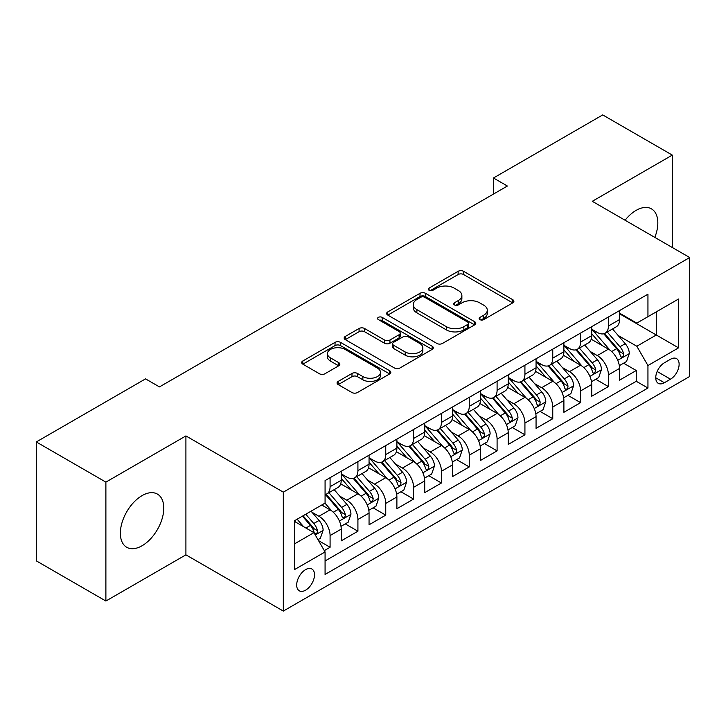 <?xml version="1.0" encoding="UTF-8"?>
<svg xmlns="http://www.w3.org/2000/svg" width="726" height="726" viewBox="0 0 726 726"><rect width="100%" height="100%" fill="white"/><g stroke="black" fill="none" stroke-linecap="round" stroke-linejoin="round"><path stroke-width="1.09" d="M479.913 319.621A2.704 1.561 0 0 0 483.734 319.621L512.765 302.86A3.866 2.232 0 0 0 513.899 301.281A3.866 2.232 0 0 0 512.765 299.702L463.587 271.315A3.866 2.232 0 0 0 458.124 271.315L429.093 288.068A2.704 1.561 0 0 0 428.304 289.175A2.704 1.561 0 0 0 429.093 290.282A2.704 1.561 0 0 0 432.923 290.282L436.68 288.113A12.36 7.142 0 0 1 454.158 288.113L458.26 290.473A12.36 7.142 0 0 1 461.881 295.527A12.36 7.142 0 0 1 458.26 300.573L454.503 302.742A2.704 1.561 0 0 0 453.714 303.84A2.704 1.561 0 0 0 454.503 304.947A2.704 1.561 0 0 0 458.324 304.947L462.081 302.778A12.36 7.142 0 0 1 479.568 302.778L483.67 305.147A12.36 7.142 0 0 1 487.291 310.193A12.36 7.142 0 0 1 483.67 315.238L479.913 317.407A2.704 1.561 0 0 0 479.115 318.514A2.704 1.561 0 0 0 479.913 319.621L479.913 317.407M142.069 545.752A30.701 17.723 120 0 0 162.125 518.7A30.701 17.723 120 0 0 157.424 494.097A30.701 17.723 120 0 0 142.069 495.613A30.701 17.723 120 0 0 122.013 522.675A30.701 17.723 120 0 0 126.714 547.277A30.701 17.723 120 0 0 142.069 545.752M654.816 237.402A30.701 17.723 120 0 0 651.467 208.861A30.701 17.723 120 0 0 636.121 210.377A30.701 17.723 120 0 0 625.077 220.232M305.592 590.184A12.596 7.269 120 0 0 313.823 579.085A12.596 7.269 120 0 0 311.89 568.993A12.596 7.269 120 0 0 305.592 569.62A12.596 7.269 120 0 0 297.361 580.718A12.596 7.269 120 0 0 299.293 590.81A12.596 7.269 120 0 0 305.592 590.184M338.18 381.413A3.866 2.232 0 0 0 337.055 382.983A3.866 2.232 0 0 0 338.18 384.562L351.983 392.53A3.866 2.232 0 0 0 357.446 392.53L389.68 373.917A3.866 2.232 0 0 0 390.815 372.338A3.866 2.232 0 0 0 389.68 370.759L340.503 342.373A3.866 2.232 0 0 0 335.04 342.373L302.806 360.985A3.866 2.232 0 0 0 301.671 362.564A3.866 2.232 0 0 0 302.806 364.134L319.467 373.763A3.866 2.232 0 0 0 324.93 373.763L338.733 365.795A3.866 2.232 0 0 0 339.859 364.216A3.866 2.232 0 0 0 338.733 362.637L330.466 357.873A10.336 5.971 0 0 1 327.435 353.653A10.336 5.971 0 0 1 333.815 348.135A10.336 5.971 0 0 1 345.086 349.433L377.456 368.118A10.336 5.971 0 0 1 380.488 372.338A10.336 5.971 0 0 1 374.108 377.856A10.336 5.971 0 0 1 362.846 376.558L357.446 373.445A3.866 2.232 0 0 0 351.983 373.445L338.18 381.413L338.18 384.562M185.91 435.918L105.887 482.118L36.3 441.943L36.3 560.862L105.887 601.037L185.91 554.836L283.321 611.074L283.321 492.155L185.91 435.918L185.91 554.836M672.303 247.493L672.303 155.101L592.28 201.302L689.7 257.539L283.321 492.155M672.303 155.101L602.716 114.926L493.471 177.997L493.471 194.069M36.3 441.943L145.545 378.872L159.466 386.904L507.392 186.028L493.471 177.997M436.952 343.471A3.866 2.232 0 0 0 442.415 343.471L474.65 324.858A3.866 2.232 0 0 0 475.784 323.288A3.866 2.232 0 0 0 474.65 321.709L425.472 293.313A3.866 2.232 0 0 0 420.009 293.313L387.775 311.926A3.866 2.232 0 0 0 386.64 313.505A3.866 2.232 0 0 0 387.775 315.084L436.952 343.471M379.426 320.202A2.704 1.561 0 0 1 382.166 320.583L382.166 317.371L432.17 346.238A3.866 2.232 0 0 1 433.295 347.808A3.866 2.232 0 0 1 432.17 349.387L399.926 368A3.866 2.232 0 0 1 394.463 368L345.286 339.614L345.286 336.456A3.866 2.232 0 0 0 344.16 338.035A3.866 2.232 0 0 0 345.286 339.614M345.286 336.456L359.089 328.488A3.866 2.232 0 0 1 364.552 328.488L384.49 340.004A3.866 2.232 0 0 0 389.953 340.004L399.109 334.722A3.866 2.232 0 0 0 400.244 333.143A3.866 2.232 0 0 0 399.109 331.564L378.346 319.576A2.704 1.561 0 0 1 377.556 318.478A2.704 1.561 0 0 1 379.226 317.035A2.704 1.561 0 0 1 382.166 317.371M324.313 550.617L330.085 547.277L318.532 540.616M311.962 512.229L318.95 516.268A15.745 9.093 60 0 1 330.085 535.552L341.22 529.118L341.22 540.852L357.918 531.214L345.258 523.9M339.795 496.157L346.783 500.196A15.745 9.093 60 0 1 357.918 519.48L369.053 513.055L369.053 524.78L385.751 515.142L373.091 507.828M367.628 480.095L374.625 484.124A15.745 9.093 60 0 1 385.751 503.408L396.886 496.983L396.886 508.717L413.584 499.071L400.924 491.756M395.47 464.023L402.458 468.052A15.745 9.093 60 0 1 413.584 487.337L424.719 480.911L424.719 492.645L441.426 482.999L428.757 475.693M423.303 447.951L430.291 451.989A15.745 9.093 60 0 1 441.426 471.274L452.552 464.84L452.552 476.574L469.259 466.936L456.59 459.622M451.136 431.879L458.124 435.918A15.745 9.093 60 0 1 469.259 455.202L480.385 448.777L480.385 460.502L497.092 450.864L484.423 443.55M478.969 415.816L485.957 419.846A15.745 9.093 60 0 1 497.092 439.13L508.227 432.705L508.227 444.43L524.925 434.792L512.257 427.478M506.802 399.745L513.79 403.774A15.745 9.093 60 0 1 524.925 423.058L536.06 416.633L536.06 428.367L552.758 418.72L540.09 411.406M534.635 383.673L541.623 387.711A15.745 9.093 60 0 1 552.758 406.996L563.893 400.561L563.893 412.295L580.591 402.649L567.923 395.343M562.468 367.601L569.456 371.639A15.745 9.093 60 0 1 580.591 390.924L591.726 384.49L591.726 396.224L608.424 386.586L608.424 374.852A15.745 9.093 -120 0 0 597.289 355.568L590.302 351.529M595.765 379.271L608.424 386.586M341.22 529.118A15.745 9.093 -120 0 0 330.085 509.833L321.736 505.015M369.053 513.055A15.745 9.093 -120 0 0 357.918 493.771L340.703 483.834M396.886 496.983A15.745 9.093 -120 0 0 385.751 477.699L368.545 467.762M424.719 480.911A15.745 9.093 -120 0 0 413.584 461.627L396.378 451.69M452.552 464.84A15.745 9.093 -120 0 0 441.426 445.555L424.211 435.618M480.385 448.777A15.745 9.093 -120 0 0 469.259 429.493L452.044 419.546M508.227 432.705A15.745 9.093 -120 0 0 497.092 413.421L479.877 403.484M536.06 416.633A15.745 9.093 -120 0 0 524.925 397.349L507.71 387.412M563.893 400.561A15.745 9.093 -120 0 0 552.758 381.277L535.543 371.34M591.726 384.49A15.745 9.093 -120 0 0 580.591 365.205L563.376 355.268M670.497 359.261L664.372 362.8A12.206 7.042 120 0 0 656.404 373.554A12.206 7.042 120 0 0 658.273 383.328A12.206 7.042 120 0 0 664.372 382.729L670.497 379.19A12.206 7.042 120 0 0 678.465 368.436A12.206 7.042 120 0 0 676.596 358.662A12.206 7.042 120 0 0 670.497 359.261M283.321 611.074L689.7 376.458L689.7 257.539M294.457 543.901L313.941 532.657L325.076 551.942L325.076 574.438L647.946 388.029L647.946 365.532L636.82 346.248L618.135 335.466M325.076 551.942L294.457 569.62L294.457 520.76L325.076 503.091L325.076 480.594L647.946 294.184L647.946 316.681L678.565 299.003L678.565 347.854L647.946 365.532M341.22 473.842L346.783 477.055A15.745 9.093 60 0 0 354.66 477.835L365.795 471.41A15.745 9.093 -120 0 0 369.053 464.195L369.053 455.202M369.053 457.77L374.625 460.983A15.745 9.093 60 0 0 382.493 461.763L393.628 455.338A15.745 9.093 -120 0 0 396.886 448.133L396.886 439.13M396.886 441.698L402.458 444.911A15.745 9.093 60 0 0 410.326 445.691L421.461 439.266A15.745 9.093 -120 0 0 424.719 432.061L424.719 423.058M424.719 425.636L430.291 428.848A15.745 9.093 60 0 0 438.159 429.629L449.294 423.194A15.745 9.093 -120 0 0 452.552 415.989L452.552 406.987M452.552 409.564L458.124 412.776A15.745 9.093 60 0 0 465.992 413.557L477.127 407.132A15.745 9.093 -120 0 0 480.385 399.917L480.385 390.924M480.385 393.492L485.957 396.705A15.745 9.093 60 0 0 493.825 397.485L504.96 391.06A15.745 9.093 -120 0 0 508.227 383.854L508.227 374.852M508.227 377.42L513.79 380.633A15.745 9.093 60 0 0 521.658 381.413L532.793 374.988A15.745 9.093 -120 0 0 536.06 367.783L536.06 358.78M536.06 361.348L541.623 364.57A15.745 9.093 60 0 0 549.5 365.35L560.626 358.916A15.745 9.093 -120 0 0 563.893 351.711L563.893 342.708M563.893 345.286L569.456 348.498A15.745 9.093 60 0 0 577.333 349.279L588.459 342.844A15.745 9.093 -120 0 0 591.726 335.639L591.726 326.646M325.076 560.944L636.257 381.277L636.257 370.514L619.559 380.152L619.559 368.427A15.745 9.093 -120 0 0 608.424 349.142L591.209 339.205M591.726 329.214L597.289 332.426A15.745 9.093 -120 0 0 605.166 333.207A15.745 9.093 -120 0 0 608.424 326.001L608.424 316.999M605.166 333.207L616.301 326.782A15.745 9.093 -120 0 0 619.559 319.567L619.559 310.574M330.085 477.699L330.085 486.692A15.745 9.093 60 0 1 326.827 493.907A15.745 9.093 60 0 1 325.076 494.542M326.827 493.907L337.962 487.473A15.745 9.093 -120 0 0 341.22 480.267L341.22 471.265M357.918 461.627L357.918 470.63A15.745 9.093 60 0 1 354.66 477.835M385.751 445.555L385.751 454.558A15.745 9.093 60 0 1 382.493 461.763M413.584 429.483L413.584 438.486A15.745 9.093 60 0 1 410.326 445.691M441.426 413.421L441.426 422.414A15.745 9.093 60 0 1 438.159 429.629M469.259 397.349L469.259 406.351A15.745 9.093 60 0 1 465.992 413.557M497.092 381.277L497.092 390.279A15.745 9.093 60 0 1 493.825 397.485M524.925 365.205L524.925 374.208A15.745 9.093 60 0 1 521.658 381.413M552.758 349.142L552.758 358.136A15.745 9.093 60 0 1 549.5 365.35M580.591 333.071L580.591 342.073A15.745 9.093 60 0 1 577.333 349.279M580.591 390.924L580.591 402.649M552.758 406.996L552.758 418.72M524.925 423.058L524.925 434.792M497.092 439.13L497.092 450.864M469.259 455.202L469.259 466.936M441.426 471.274L441.426 482.999M413.584 487.337L413.584 499.071M385.751 503.408L385.751 515.142M357.918 519.48L357.918 531.214M330.085 535.552L330.085 547.277M313.941 532.657L294.457 521.404M636.82 346.248L656.295 334.995L656.295 311.862L678.565 299.003M619.559 313.786L678.565 347.854M619.559 313.142L636.82 323.106L647.946 316.681M105.887 482.118L105.887 601.037M623.598 363.2L636.257 370.514M636.257 381.277L647.946 388.029M480.993 320.003L483.67 318.451A12.36 7.142 0 0 0 487.291 313.405L487.291 310.193M461.881 295.527L461.881 298.74A12.36 7.142 0 0 1 458.26 303.786L455.583 305.328M512.71 302.887L463.587 274.528A3.866 2.232 0 0 0 458.124 274.528L430.173 290.663M474.604 324.894L425.472 296.526A3.866 2.232 0 0 0 420.009 296.526L387.82 315.111M467.825 324.386A2.704 1.561 0 0 0 468.615 323.288A2.704 1.561 0 0 0 467.825 322.181L424.656 297.261A2.704 1.561 0 0 0 420.826 297.261L416.869 299.548A12.36 7.142 0 0 0 413.248 304.593A12.36 7.142 0 0 0 416.869 309.639L446.372 326.673A12.36 7.142 0 0 0 463.86 326.673L467.825 324.386L467.825 327.598A2.704 1.561 0 0 0 468.615 326.5L468.615 323.288M413.248 304.593L413.248 307.806A12.36 7.142 0 0 0 416.869 312.852L416.869 309.639M467.825 327.598L463.86 329.894A12.36 7.142 0 0 1 446.372 329.894L416.869 312.852M345.34 339.641L359.089 331.7L359.089 328.488M400.244 333.143L400.244 336.356A3.866 2.232 0 0 1 399.109 337.935L389.953 343.216A3.866 2.232 0 0 1 384.49 343.216L364.552 331.7A3.866 2.232 0 0 0 359.089 331.7M382.166 320.583L432.115 349.424M405.19 351.956A10.336 5.971 0 0 0 416.452 353.244A10.336 5.971 0 0 0 422.831 347.736A10.336 5.971 0 0 0 419.81 343.516L408.402 336.928A3.866 2.232 0 0 0 402.939 336.928L393.782 342.209A3.866 2.232 0 0 0 392.648 343.788A3.866 2.232 0 0 0 393.782 345.367L405.19 351.956L405.19 355.168A10.336 5.971 0 0 0 416.452 356.457A10.336 5.971 0 0 0 422.831 350.948L422.831 347.736M392.648 343.788L392.648 347.001A3.866 2.232 0 0 0 393.782 348.58L393.782 345.367M405.19 355.168L393.782 348.58M380.488 372.338L380.488 375.551A10.336 5.971 0 0 1 374.108 381.068A10.336 5.971 0 0 1 362.846 379.771L357.446 376.658A3.866 2.232 0 0 0 351.983 376.658L338.234 384.599M327.435 353.653L327.435 356.865A10.336 5.971 0 0 0 330.466 361.085L330.466 357.873M338.679 365.822L330.466 361.085M389.635 373.944L340.503 345.585A3.866 2.232 0 0 0 335.04 345.585L302.851 364.171M619.323 365.668L626.52 361.512L629.297 353.48A10.427 6.026 -120 0 0 625.24 343.688L612.517 328.96M609.976 350.159L594.893 332.699A30.111 17.388 -120 0 0 591.726 329.386M601.7 345.258L593.269 335.494A24.993 14.429 -120 0 0 591.726 333.815M603.742 333.769L616.61 348.661A10.427 6.026 60 0 1 620.331 355.849L621.084 357.092L622.5 356.893L623.443 355.74L623.67 353.925A10.427 6.026 -120 0 0 619.95 346.738L607.235 332.009M604.504 333.533L618.325 349.533A5.318 3.067 60 0 1 619.659 351.611L623.67 353.925M591.49 381.74L598.687 377.584L601.464 369.552A10.427 6.026 -120 0 0 597.407 359.751L584.684 345.031M582.134 366.231L567.06 348.761A30.111 17.388 -120 0 0 563.893 345.458M573.867 361.33L565.427 351.556A24.993 14.429 -120 0 0 563.893 349.878M575.909 349.841L588.777 364.733A10.427 6.026 60 0 1 592.498 371.921L593.251 373.155L594.667 372.955L595.837 369.997A10.427 6.026 -120 0 0 592.117 362.809L579.393 348.081M576.671 349.596L590.492 365.605A5.318 3.067 60 0 1 591.826 367.683L595.837 369.997M563.657 397.803L570.854 393.655L573.631 385.615A10.427 6.026 -120 0 0 569.565 375.823L556.851 361.103M554.301 382.293L539.218 364.833A30.111 17.388 -120 0 0 536.06 361.521M546.034 377.393L537.594 367.628A24.993 14.429 -120 0 0 536.06 365.949M548.076 365.913L560.944 380.805A10.427 6.026 60 0 1 564.665 387.993L565.418 389.227L566.825 389.027L567.768 387.884L568.004 386.06A10.427 6.026 -120 0 0 564.283 378.881L551.56 364.153M548.838 365.668L562.659 381.667A5.318 3.067 60 0 1 563.993 383.755L568.004 386.06M535.824 413.874L543.012 409.727L545.798 401.687A10.427 6.026 -120 0 0 541.732 391.895L529.018 377.166M526.468 398.365L511.385 380.905A30.111 17.388 -120 0 0 508.227 377.593M518.201 393.465L509.761 383.7A24.993 14.429 -120 0 0 508.227 382.021M520.243 381.985L533.111 396.877A10.427 6.026 60 0 1 536.823 404.064L537.585 405.299L538.991 405.099L539.935 403.955L540.162 402.131A10.427 6.026 -120 0 0 536.45 394.944L523.727 380.224M521.005 381.74L534.826 397.739A5.318 3.067 60 0 1 536.16 399.817L540.162 402.131M507.991 429.946L515.179 425.79L517.965 417.759A10.427 6.026 -120 0 0 513.899 407.967L501.185 393.238M498.635 414.437L483.552 396.977A30.111 17.388 -120 0 0 480.385 393.664M490.368 409.537L481.928 399.772A24.993 14.429 -120 0 0 480.385 398.093M492.409 398.048L505.278 412.949A10.427 6.026 60 0 1 508.99 420.127L509.752 421.37L511.158 421.171L512.102 420.018L512.329 418.203A10.427 6.026 -120 0 0 508.617 411.016L495.894 396.296M493.163 397.812L506.984 413.811A5.318 3.067 60 0 1 508.327 415.889L512.329 418.203M480.158 446.018L487.346 441.862L490.132 433.83A10.427 6.026 -120 0 0 486.066 424.029L473.352 409.31M470.802 430.509L455.719 413.049A30.111 17.388 -120 0 0 452.552 409.736M462.535 425.608L454.095 415.844A24.993 14.429 -120 0 0 452.552 414.156M464.576 414.119L477.436 429.012A10.427 6.026 60 0 1 481.157 436.199L481.919 437.433L483.325 437.243L484.269 436.09L484.496 434.275A10.427 6.026 -120 0 0 480.775 427.088L468.061 412.359M465.33 413.874L479.151 429.883A5.318 3.067 60 0 1 480.494 431.961L484.496 434.275M452.325 462.081L459.513 457.934L462.299 449.893A10.427 6.026 -120 0 0 458.233 440.101L445.519 425.382M442.969 446.572L427.886 429.111A30.111 17.388 -120 0 0 424.719 425.808M434.702 441.68L426.262 431.906A24.993 14.429 -120 0 0 424.719 430.228M436.743 430.191L449.603 445.083A10.427 6.026 60 0 1 453.323 452.271L454.086 453.505L455.492 453.305L456.436 452.162L456.663 450.338A10.427 6.026 -120 0 0 452.942 443.159L440.228 428.431M437.497 429.946L451.318 445.955A5.318 3.067 60 0 1 452.661 448.033L456.663 450.338M424.483 478.153L431.68 474.005L434.466 465.965A10.427 6.026 -120 0 0 430.4 456.173L417.686 441.444M415.136 462.644L400.053 445.183A30.111 17.388 -120 0 0 396.886 441.871M406.859 457.743L398.429 447.978A24.993 14.429 -120 0 0 396.886 446.299M408.91 446.263L421.77 461.155A10.427 6.026 60 0 1 425.49 468.343L426.253 469.577L427.659 469.377L428.603 468.234L428.83 466.41A10.427 6.026 -120 0 0 425.109 459.222L412.395 444.503M409.664 446.018L423.485 462.017A5.318 3.067 60 0 1 424.828 464.095L428.83 466.41M396.65 494.224L403.847 490.068L406.633 482.037A10.427 6.026 -120 0 0 402.567 472.245L389.853 457.516M387.303 478.715L372.22 461.255A30.111 17.388 -120 0 0 369.053 457.943M379.026 473.815L370.596 464.05A24.993 14.429 -120 0 0 369.053 462.371M381.077 462.335L393.937 477.227A10.427 6.026 60 0 1 397.657 484.405L398.42 485.649L399.826 485.449L400.77 484.296L400.997 482.481A10.427 6.026 -120 0 0 397.276 475.294L384.562 460.574M381.831 462.09L395.652 478.089A5.318 3.067 60 0 1 396.995 480.167L400.997 482.481M368.817 510.296L376.014 506.14L378.79 498.109A10.427 6.026 -120 0 0 374.734 488.308L362.011 473.588M359.47 494.787L344.387 477.327A30.111 17.388 -120 0 0 341.22 474.014M351.193 489.887L342.763 480.122A24.993 14.429 -120 0 0 341.22 478.443M353.244 478.398L366.104 493.29A10.427 6.026 60 0 1 369.824 500.477L370.578 501.711L371.993 501.521L372.937 500.368L373.164 498.553A10.427 6.026 -120 0 0 369.443 491.366L356.729 476.637M353.998 478.162L367.819 494.161A5.318 3.067 60 0 1 369.162 496.239L373.164 498.553M340.984 526.368L348.181 522.212L350.957 514.171A10.427 6.026 -120 0 0 346.901 504.379L334.178 489.66M331.637 510.859L324.976 503.145M323.36 505.958L322.28 504.706M325.411 494.47L338.271 509.362A10.427 6.026 60 0 1 341.991 516.549L342.745 517.783L344.16 517.584L345.104 516.44L345.331 514.616A10.427 6.026 -120 0 0 341.61 507.438L328.896 492.709M326.165 494.224L339.986 510.233A5.318 3.067 60 0 1 341.32 512.311L345.331 514.616M317.979 539.645L320.347 538.284L323.124 530.243A10.427 6.026 -120 0 0 319.068 520.451L311.055 511.177M303.586 526.677L297.143 519.217M295.527 522.021L294.457 520.787M302.433 516.159L310.438 525.433A10.427 6.026 60 0 1 314.158 532.621L314.912 533.855L316.327 533.655L317.271 532.512L317.498 530.688A10.427 6.026 -120 0 0 313.777 523.5L305.773 514.235M303.078 515.787L312.153 526.296A5.318 3.067 60 0 1 313.487 528.374L317.498 530.688M318.95 516.268L330.085 509.833M346.783 500.196L357.918 493.771M374.625 484.124L385.751 477.699M402.458 468.052L413.584 461.627M430.291 451.989L441.426 445.555M458.124 435.918L469.259 429.493M485.957 419.846L497.092 413.421M513.79 403.774L524.925 397.349M541.623 387.711L552.758 381.277M569.456 371.639L580.591 365.205M597.289 355.568L608.424 349.142M608.424 326.001L619.559 319.567M330.085 486.692L341.22 480.267M357.918 470.63L369.053 464.195M385.751 454.558L396.886 448.133M413.584 438.486L424.719 432.061M441.426 422.414L452.552 415.989M469.259 406.351L480.385 399.917M497.092 390.279L508.227 383.854M524.925 374.208L536.06 367.783M552.758 358.136L563.893 351.711M580.591 342.073L591.726 335.639M608.424 374.852L619.559 368.427M657.148 371.485L670.497 379.19M655.741 377.747L664.372 382.729M483.67 318.451L483.67 315.238M454.503 304.947L454.503 302.742M458.26 303.786L458.26 300.573M429.093 290.282L429.093 288.068M458.124 274.528L458.124 271.315M463.587 274.528L463.587 271.315M512.765 302.86L512.765 299.702M387.775 315.084L387.775 311.926M420.009 296.526L420.009 293.313M425.472 296.526L425.472 293.313M474.65 324.858L474.65 321.709M446.372 329.894L446.372 326.673M463.86 329.894L463.86 326.673M364.552 331.7L364.552 328.488M384.49 343.216L384.49 340.004M389.953 343.216L389.953 340.004M399.109 337.935L399.109 334.722M432.17 349.387L432.17 346.238M351.983 376.658L351.983 373.445M357.446 376.658L357.446 373.445M362.846 379.771L362.846 376.558M338.733 365.795L338.733 362.637M302.806 364.134L302.806 360.985M335.04 345.585L335.04 342.373M340.503 345.585L340.503 342.373M389.68 373.917L389.68 370.759M617.735 360.314L629.233 353.68M594.893 332.699L596.327 331.873M619.95 346.738L625.24 343.688M611.637 351.538L616.61 348.661M589.902 376.386L601.4 369.752M567.06 348.761L568.485 347.935M592.117 362.809L597.407 359.751M583.804 367.61L588.777 364.733M562.069 392.457L573.567 385.824M539.218 364.833L540.652 364.007M564.283 378.881L569.565 375.823M555.962 383.682L560.944 380.805M534.236 408.529L545.725 401.886M511.385 380.905L512.819 380.079M536.45 394.944L541.732 391.895M528.129 399.745L533.111 396.877M506.394 424.601L517.892 417.958M483.552 396.977L484.986 396.151M508.617 411.016L513.899 407.967M500.296 415.816L505.278 412.949M478.561 440.664L490.059 434.03M455.719 413.049L457.153 412.214M480.775 427.088L486.066 424.029M472.463 431.888L477.436 429.012M450.728 456.736L462.226 450.102M427.886 429.111L429.32 428.286M452.942 443.159L458.233 440.101M444.63 447.96L449.603 445.083M422.895 472.808L434.393 466.165M400.053 445.183L401.487 444.357M425.109 459.222L430.4 456.173M416.797 464.023L421.77 461.155M395.062 488.879L406.56 482.236M372.22 461.255L373.654 460.429M397.276 475.294L402.567 472.245M388.964 480.095L393.937 477.227M367.229 504.942L378.727 498.308M344.387 477.327L345.821 476.492M369.443 491.366L374.734 488.308M361.131 496.167L366.104 493.29M339.396 521.014L350.894 514.38M341.61 507.438L346.901 504.379M333.298 512.238L338.271 509.362M315.265 534.944L323.061 530.443M313.777 523.5L319.068 520.451M305.936 528.029L310.438 525.433"/></g></svg>
